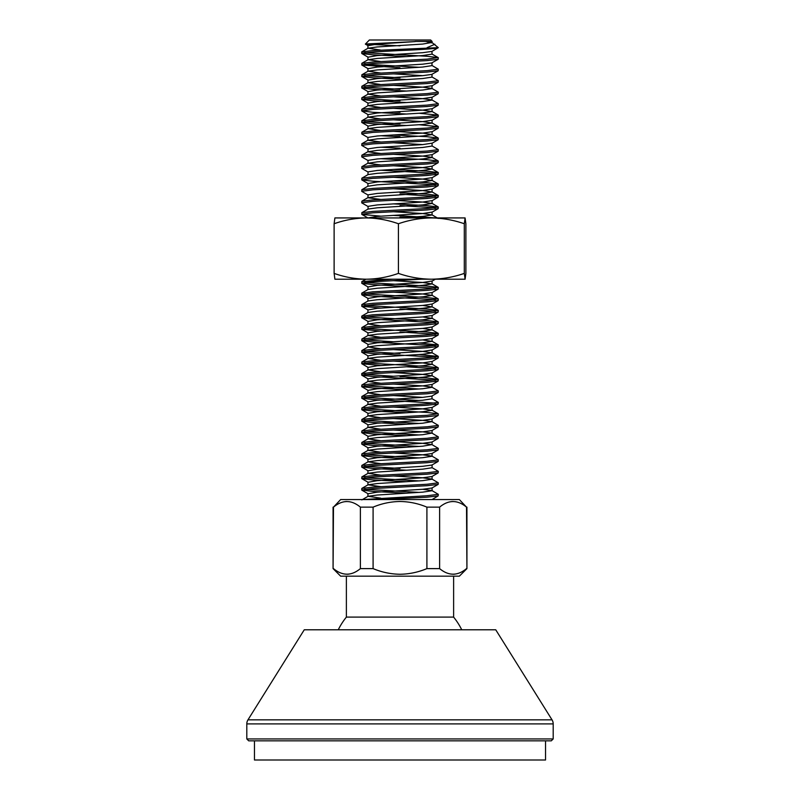 <?xml version="1.0" encoding="UTF-8"?>
<svg xmlns="http://www.w3.org/2000/svg" width="800" height="800" viewBox="0 0 800 800"><rect width="100%" height="100%" fill="white"/><g stroke="black" fill="none" stroke-linecap="round" stroke-linejoin="round"><path stroke-width="1.2" d="M545.53 740.85L545.53 760L254.47 760L254.47 740.85M553.19 738.94L551.28 740.85L248.72 740.85L246.81 738.94L553.19 738.94L553.19 723.9A7.66 7.66 0 0 0 552.03 719.84L495.74 629.79L304.26 629.79L247.97 719.84L552.03 719.84M246.81 738.94L246.81 723.9A7.66 7.66 0 0 1 247.97 719.84M338.25 629.79A68.94 68.94 0 0 1 346.38 617.1L453.62 617.1L453.62 576.17M346.38 617.1L346.38 576.17M461.75 629.79A68.94 68.94 0 0 0 453.62 617.1M466.52 568.61C457.57 576.03 448.6 576.03 439.61 568.61L439.61 507.14C448.56 499.71 457.53 499.71 466.52 507.14L466.93 568.61L459.36 576.17L340.64 576.17L333.07 568.61L333.48 507.14C342.43 499.71 351.4 499.71 360.39 507.14L360.39 568.61C351.44 576.03 342.47 576.03 333.48 568.61M453.07 574.26L454.82 574.15M426.91 568.61C418.27 572.23 409.3 574.12 400 574.26C390.66 574.11 381.69 572.23 373.09 568.61L373.09 507.14C381.69 503.52 390.66 501.64 400 501.49C409.29 501.63 418.26 503.51 426.91 507.14L426.91 568.61L439.61 568.61M333.48 507.14L340.64 499.57L459.36 499.57L466.52 507.14M439.61 507.14L426.91 507.14M453.07 501.49L451.32 501.59M466.93 507.14L466.93 568.61M346.93 574.26L348.68 574.15M346.93 501.49L345.18 501.59M360.39 568.61L373.09 568.61M373.09 507.14L360.39 507.14M400 45.84L365.38 44.12L369.36 40L430.64 40L432.08 41.44L427.91 41.44M365.34 44.02L415.18 41.59L377.32 44.07L368.07 45.68L365.38 44.12M415.18 41.44L425.57 41.44L431.93 42.46L438.3 47.66L372.92 50.53L361.7 51.97L361.83 53.55L372.92 54.84L406.94 56.6M364.62 52.69L427.08 56.28L438.17 57.57L427.08 59.15L372.92 62.02L361.83 63.32L361.83 65.04L400 67.77M438.17 57.57L432.08 54.12L431.93 51.42L438.3 47.66C436.03 48.62 423.26 49.57 400 50.53L372.92 51.97L361.7 53.4M364.62 64.18L419.26 67.3M438.3 57.71L438.17 59.29L427.08 60.59L372.92 63.46L361.7 64.89M438.17 59.29L432.08 62.74L431.93 65.44L438.3 69.2L427.08 70.64L372.92 73.51L361.83 74.8L361.83 76.52L372.92 77.82L406.94 79.58M364.62 75.66L400 77.82M438.3 69.2L438.17 70.78L427.08 72.07L372.92 74.95L361.7 76.38M438.17 70.78L432.08 74.23L431.93 76.93L438.3 80.69L427.08 82.13L372.92 85L361.83 86.29L361.83 88.01L372.92 89.31L406.94 91.07M364.62 87.15L400 89.31M438.3 80.69L438.17 82.27L427.08 83.56L372.92 86.44L361.7 87.87M393.06 85.33L422.68 87.15L431.93 88.42L438.3 92.18L427.08 93.62L372.92 96.49L361.83 97.78L361.7 99.36L372.92 100.8L406.94 102.56M364.62 98.64L400 100.8M438.3 92.18L438.17 93.76L427.08 95.05L372.92 97.93L361.7 99.36M393.06 96.82L422.68 98.64L431.93 99.91L438.3 103.67L427.08 105.11L372.92 107.98L361.83 109.27L361.7 110.85L372.92 112.29L406.94 114.05M393.06 111.96L400 112.29M438.3 103.67L438.17 105.25L427.08 106.54L372.92 109.41L361.7 110.85M419.26 113.26L438.3 115.16L427.08 116.6L372.92 119.47L361.83 120.76L361.83 122.48L372.92 123.78L406.94 125.54M364.62 121.62L400 123.78M438.3 115.16L438.17 116.74L427.08 118.03L372.92 120.9L361.7 122.34M419.26 124.75L438.3 126.65L427.08 128.09L372.92 130.96L361.83 132.25L361.83 133.97L368.07 137.59M393.06 134.94L427.08 136.7L438.3 138.14L427.08 139.57L372.92 142.45L361.83 143.74L361.83 145.46L368.07 149.08L367.92 151.78L380.74 153.47M438.3 126.65L438.17 128.23L427.08 129.52L372.92 132.39L361.7 133.83M380.74 135.73L400 136.7M438.3 138.14L438.17 139.72L427.08 141.01L372.92 143.88L361.7 145.32M380.74 147.22L400 148.19M431.93 145.87L438.3 149.63L427.08 151.06L372.92 153.94L361.83 155.23L361.83 156.95L368.07 160.57L367.92 163.27L380.74 164.96M393.06 157.92L427.08 159.68L438.3 161.12L427.08 162.55L372.92 165.43L361.83 166.72L361.83 168.44L368.07 172.06L367.92 174.76M438.3 149.63L438.17 151.21L427.08 152.5L372.92 155.37L361.7 156.81M380.74 158.71L406.94 160.01M393.06 169.41L427.08 171.17L438.3 172.61L427.08 174.04L372.92 176.91L361.83 178.21L361.83 179.93L372.92 181.22L435.38 184.81M438.3 161.12L438.17 162.7L427.08 163.99L372.92 166.86L361.7 168.3M380.74 170.2L435.38 173.32M393.06 180.9L427.08 182.66L438.3 184.1L427.08 185.53L372.92 188.4L361.83 189.7L361.83 191.42L368.07 195.04L367.92 197.74L380.74 199.43M438.3 172.61L438.17 174.18L427.08 175.48L372.92 178.35L361.7 179.79M438.3 184.1L438.17 185.67L427.08 186.97L372.92 189.84L361.7 191.28M400 192.71L427.08 194.15L438.3 195.59L427.08 197.02L372.92 199.89L361.83 201.19L361.83 202.91L368.07 206.53L368.07 209.06L361.83 212.68L361.83 214.4L380.74 216.16M393.06 203.88L427.08 205.64L438.3 207.07L427.08 208.51L372.92 211.38L361.83 212.68M438.3 195.59L438.17 197.16L427.08 198.46L372.92 201.33L361.7 202.77M393.06 215.37L436.03 217.93M438.3 207.07L438.17 208.65L427.08 209.95L372.92 212.82L361.7 214.26M393.05 279.21L361.83 281.61L361.83 283.33L372.92 284.63L435.38 288.22M364.62 282.47L427.08 286.06L438.17 287.36L427.08 288.94L372.92 291.81L361.7 293.24L361.83 294.82L372.92 296.12L435.38 299.71M421.72 279.21L372.92 281.76L361.7 283.19M364.62 293.96L427.08 297.55L438.17 298.85L427.08 300.43L372.92 303.3L361.83 304.59L361.83 306.31L380.74 308.07M438.3 287.5L438.17 289.08L427.08 290.37L372.92 293.24L361.7 294.68M364.62 305.45L427.08 309.04L438.17 310.34L427.08 311.91L372.92 314.79L361.7 316.22L361.83 317.8L372.92 319.1L435.38 322.69M438.3 298.99L438.17 300.57L427.08 301.86L372.92 304.73L361.7 306.17M364.62 316.94L427.08 320.53L438.17 321.83L427.08 323.4L372.92 326.28L361.83 327.57L361.83 329.29L380.74 331.05M438.3 310.48L438.17 312.06L427.08 313.35L372.92 316.22L361.7 317.66M364.62 328.43L427.08 332.02L438.3 333.46L427.08 334.89L372.92 337.77L361.83 339.06L361.83 340.78L372.92 342.07L435.38 345.66M438.3 321.97L438.17 323.55L427.08 324.84L372.92 327.71L361.7 329.15M364.62 339.92L393.06 341.75M438.3 333.46L438.17 335.04L427.08 336.33L372.92 339.2L361.7 340.64M419.26 343.04L438.3 344.95L427.08 346.38L372.92 349.26L361.83 350.55L361.83 352.27L372.92 353.56L435.38 357.15M364.62 351.41L400 353.56M438.3 344.95L438.17 346.52L427.08 347.82L372.92 350.69L361.7 352.13M419.26 354.53L438.3 356.44L427.08 357.87L372.92 360.74L361.83 362.04L361.83 363.76L380.74 365.52M364.62 362.9L427.08 366.49L438.17 367.78L427.08 369.36L372.92 372.23L361.7 373.67L361.83 375.25L372.92 376.54L435.38 380.13M438.3 356.44L438.17 358.01L427.08 359.31L372.92 362.18L361.7 363.62M364.62 374.39L393.06 376.22M438.3 367.93L438.17 369.5L427.08 370.8L372.92 373.67L361.7 375.11M400 376.54L427.08 377.98L438.3 379.41L427.08 380.85L372.92 383.72L361.83 385.02L361.7 386.6L372.92 388.03L406.94 389.79M364.62 385.88L419.26 389M438.3 379.41L438.17 380.99L427.08 382.29L372.92 385.16L361.7 386.6M393.06 384.05L422.68 385.88L431.93 387.14L438.3 390.9L427.08 392.34L372.92 395.21L361.83 396.51L361.83 398.23L372.92 399.52L435.38 403.11M364.62 397.37L419.26 400.49M438.3 390.9L438.17 392.48L427.08 393.78L372.92 396.65L361.7 398.09M438.17 392.48L432.08 395.93L431.93 398.63L438.3 402.39L427.08 403.83L372.92 406.7L361.83 408L361.83 409.72L372.92 411.01L406.94 412.77M364.62 408.86L427.08 412.45L438.17 413.74L427.08 415.32L372.92 418.19L361.83 419.49L361.83 421.21L372.92 422.5L406.94 424.26M438.3 402.39L438.17 403.97L427.08 405.27L372.92 408.14L361.7 409.57M364.62 420.35L419.26 423.47M438.3 413.88L438.17 415.46L427.08 416.76L372.92 419.63L361.7 421.06M393.06 418.52L422.68 420.35L431.93 421.61L438.3 425.37L427.08 426.81L372.92 429.68L361.83 430.98L361.7 432.55L372.92 433.99L406.94 435.75M364.62 431.84L419.26 434.96M438.3 425.37L438.17 426.95L427.08 428.24L372.92 431.12L361.7 432.55M393.06 430.01L422.68 431.84L431.93 433.1L438.3 436.86L427.08 438.3L372.92 441.17L361.83 442.46L361.7 444.04L372.92 445.48L406.94 447.24M364.62 443.32L419.26 446.45M438.3 436.86L438.17 438.44L427.08 439.73L372.92 442.61L361.7 444.04M393.06 441.5L422.68 443.32L431.93 444.59L438.3 448.35L427.08 449.79L372.92 452.66L361.83 453.95L361.7 455.53L372.92 456.97L406.94 458.73M364.62 454.81L419.26 457.94M438.3 448.35L438.17 449.93L427.08 451.22L372.92 454.1L361.7 455.53M393.06 452.99L422.68 454.81L431.93 456.08L438.3 459.84L427.08 461.28L372.92 464.15L361.83 465.44L361.7 467.02L372.92 468.46L406.94 470.22M364.62 466.3L400 468.46M438.3 459.84L438.17 461.42L427.08 462.71L372.92 465.59L361.7 467.02M431.93 467.57L438.3 471.33L427.08 472.77L372.92 475.64L361.83 476.93L361.83 478.65L372.92 479.95L406.94 481.71M364.62 477.79L419.26 480.92M438.3 471.33L438.17 472.91L427.08 474.2L372.92 477.07L361.7 478.51M393.06 475.96L422.68 477.79L431.93 479.06L438.3 482.82L427.08 484.26L372.92 487.13L361.83 488.42L361.7 490L372.92 491.44L406.94 493.2M364.62 489.28L419.26 492.41M438.3 482.82L438.17 484.4L427.08 485.69L372.92 488.56L361.7 490M422.68 489.28L431.93 490.55L438.3 494.31L427.08 495.74L363.04 499.57M438.3 494.31L438.17 495.89L427.08 497.18L380.95 499.57M400 194.15L435.38 196.3M400 205.64L435.38 207.79M400 217.13L416.28 217.93M400 309.04L435.38 311.2M400 332.02L435.38 334.18M406.94 366.82L435.38 368.64M427.38 41.44L425.57 41.44L431.78 42.87M434.9 44.26L427.08 47.66M431.93 51.42L422.68 52.69L377.32 55.56L368.07 57.17L361.83 53.55M431.93 62.91L422.68 64.18L377.32 67.05L368.07 68.65L361.83 65.04M431.93 74.4L422.68 75.66L377.32 78.54L368.07 80.14L361.83 76.52M431.93 88.42L432.08 85.72L422.68 87.15L377.32 90.03L368.07 91.63L361.83 88.01M431.93 99.91L432.08 97.21L422.68 98.64L377.32 101.52L368.07 103.12L361.83 99.5M393.06 108.3L422.68 110.13L432.08 111.57L432.08 108.7L422.68 110.13L377.32 113.01L368.07 114.61L361.83 110.99M393.06 119.79L422.68 121.62L432.08 123.06L432.08 120.19L422.68 121.62L377.32 124.49L368.07 126.1L361.83 122.48M393.06 131.28L422.68 133.11L432.08 134.55L432.08 131.68L422.68 133.11L377.32 135.98L367.92 137.42L367.92 140.29L380.74 141.98M367.92 151.78L377.32 150.35L422.68 147.47L432.08 146.04L432.08 143.16L422.68 144.6L377.32 147.47L367.92 148.91M367.92 163.27L377.32 161.84L422.68 158.96L432.08 157.53L432.08 154.65L422.68 156.09L377.32 158.96L367.92 160.4M393.06 165.75L422.68 167.58L432.08 169.02L432.08 166.14L422.68 167.58L377.32 170.45L367.92 171.89M393.06 177.24L422.68 179.07L432.08 180.51L432.08 177.63L422.68 179.07L377.32 181.94L368.07 183.55L361.83 179.93M393.06 188.73L422.68 190.56L432.08 191.99L432.08 189.12L422.68 190.56L377.32 193.43L367.92 194.87M393.06 200.22L422.68 202.05L432.08 203.48L432.08 200.61L422.68 202.05L377.32 204.92L367.92 206.36M393.06 211.71L422.68 213.54L432.08 214.97L432.08 212.1L422.68 213.54L377.32 216.41L367.92 217.93M393.06 280.65L422.68 282.47L432.08 283.91L432.08 281.04L422.68 282.47L377.32 285.35L368.07 286.95L361.83 283.33M393.06 292.13L422.68 293.96L432.08 295.4L432.08 292.53L422.68 293.96L377.32 296.84L368.07 298.44L361.83 294.82M422.68 305.45L432.08 306.89L432.08 304.02L422.68 305.45L377.32 308.32L368.07 309.93L361.83 306.31M422.68 316.94L432.08 318.38L432.08 315.51L422.68 316.94L377.32 319.81L368.07 321.42L361.83 317.8M422.68 328.43L432.08 329.87L432.08 326.99L422.68 328.43L377.32 331.3L368.07 332.91L361.83 329.29M422.68 339.92L432.08 341.36L432.08 338.48L422.68 339.92L377.32 342.79L368.07 344.4L361.83 340.78M393.06 349.58L422.68 351.41L432.08 352.85L432.08 349.97L422.68 351.41L377.32 354.28L368.07 355.89L361.83 352.27M393.06 361.07L422.68 362.9L432.08 364.34L432.08 361.46L422.68 362.9L377.32 365.77L368.07 367.38L361.83 363.76M393.06 372.56L422.68 374.39L432.08 375.82L432.08 372.95L422.68 374.39L377.32 377.26L368.07 378.87L361.83 375.25M431.93 387.14L432.08 384.44L422.68 385.88L377.32 388.75L368.07 390.36L361.83 386.74M431.93 396.1L422.68 397.37L377.32 400.24L368.07 401.85L361.83 398.23M393.06 407.03L422.68 408.86L432.08 410.29L432.08 407.42L422.68 408.86L377.32 411.73L368.07 413.34L361.83 409.72M438.17 415.46L431.93 419.08L422.68 420.35L377.32 423.22L368.07 424.82L361.83 421.21M438.17 426.95L431.93 430.57L422.68 431.84L377.32 434.71L368.07 436.31L361.83 432.7M438.17 438.44L431.93 442.06L422.68 443.32L377.32 446.2L368.07 447.8L361.83 444.18M438.17 449.93L431.93 453.55L422.68 454.81L377.32 457.69L368.07 459.29L361.83 455.67M438.17 461.42L431.93 465.04L422.68 466.3L377.32 469.18L368.07 470.78L361.83 467.16M438.17 472.91L431.93 476.53L422.68 477.79L377.32 480.66L368.07 482.27L361.83 478.65M438.17 484.4L431.93 488.02L422.68 489.28L377.32 492.15L368.07 493.76L361.83 490.14M432.08 499.57L438.17 495.89M431.93 42.46L422.68 44.07L377.32 46.94L368.07 48.21L380.74 50.07M432.08 54.12L422.68 55.56L377.32 58.43L368.07 59.7L380.74 61.55M432.08 65.61L422.68 67.05L377.32 69.92L368.07 71.19L380.74 73.04M393.06 73.84L422.68 75.66M432.08 77.1L422.68 78.54L377.32 81.41L368.07 82.68L380.74 84.53M432.08 88.59L422.68 90.03L377.32 92.9L368.07 94.16L380.74 96.02M432.08 100.08L422.68 101.52L377.32 104.39L368.07 105.65L380.74 107.51M432.08 111.57L422.68 113.01L377.32 115.88L368.07 117.14L380.74 119M432.08 123.06L422.68 124.49L377.32 127.37L368.07 128.63L380.74 130.49M432.08 134.55L422.68 135.98L377.32 138.86L367.92 140.29M393.06 142.77L422.68 144.6M393.06 154.26L422.68 156.09L431.93 157.36L438.17 160.98M432.08 169.02L422.68 170.45L377.32 173.32L368.07 174.59L361.83 178.21M432.08 180.51L422.68 181.94L377.32 184.81L367.92 186.25L367.92 183.38M432.08 191.99L422.68 193.43L377.32 196.3L367.92 197.74M432.08 203.48L422.68 204.92L377.32 207.79L368.07 209.06M432.08 214.97L422.68 216.41L398.4 217.93M432.08 283.91L422.68 285.35L377.32 288.22L368.07 289.48L361.83 293.1M432.08 295.4L422.68 296.84L377.32 299.71L368.07 300.97L361.83 304.59M432.08 306.89L422.68 308.32L377.32 311.2L368.07 312.46L361.83 316.08M432.08 318.38L422.68 319.81L377.32 322.69L368.07 323.95L380.74 325.81M432.08 329.87L422.68 331.3L377.32 334.18L368.07 335.44L380.74 337.3M432.08 341.36L422.68 342.79L377.32 345.66L368.07 346.93L380.74 348.79M432.08 352.85L422.68 354.28L377.32 357.15L368.07 358.42L380.74 360.28M432.08 364.34L422.68 365.77L377.32 368.64L368.07 369.91L380.74 371.77M432.08 375.82L422.68 377.26L377.32 380.13L368.07 381.4L380.74 383.26M432.08 387.31L422.68 388.75L377.32 391.62L368.07 392.89L380.74 394.75M393.06 395.54L422.68 397.37M432.08 398.8L422.68 400.24L377.32 403.11L368.07 404.38L380.74 406.24M432.08 410.29L422.68 411.73L377.32 414.6L368.07 415.87L380.74 417.72M431.93 421.61L422.68 423.22L377.32 426.09L368.07 427.36L380.74 429.21M431.93 433.1L422.68 434.71L377.32 437.58L368.07 438.85L380.74 440.7M431.93 444.59L422.68 446.2L377.32 449.07L368.07 450.33L380.74 452.19M432.08 453.38L432.08 456.25L422.68 457.69L377.32 460.56L368.07 461.82L380.74 463.68M432.08 464.87L432.08 467.74L422.68 469.18L377.32 472.05L368.07 473.31L380.74 475.17M432.08 476.36L432.08 479.23L422.68 480.66L377.32 483.54L368.07 484.8L380.74 486.66M432.08 487.85L432.08 490.72L422.68 492.15L377.32 495.03L368.07 496.29L380.74 498.15M398.42 273.39C409.17 277.12 420.15 279.06 431.36 279.21L334.89 279.21L334.12 273.39C344.52 277.1 355.24 279.04 366.27 279.21C377.16 279.06 387.87 277.13 398.42 273.39L398.42 223.75C387.87 220.02 377.16 218.08 366.27 217.93L334.89 217.93L334.12 223.75C344.52 220.04 355.24 218.1 366.27 217.93L361.7 217.93M366.27 279.21L361.7 279.21M398.42 223.75C409.17 220.02 420.15 218.08 431.36 217.93L431.37 217.93C442.59 218.09 453.57 220.03 464.3 223.75L464.3 273.39L465.09 279.21L465.88 273.39L465.88 223.75L465.09 217.93L464.3 223.75M334.12 223.75L334.12 273.39M465.11 279.21L431.36 279.21C442.59 279.05 453.57 277.11 464.3 273.39M366.27 217.93L465.09 217.93M246.81 723.9L553.19 723.9M333.07 507.14L333.07 568.61M438.17 82.27L431.93 85.89M438.17 93.76L431.93 97.38M438.17 105.25L431.93 108.87M438.17 116.74L431.93 120.36M438.17 128.23L431.93 131.85M438.17 139.72L431.93 143.34M438.17 151.21L431.93 154.82M438.17 162.7L431.93 166.31M438.17 174.18L431.93 177.8M438.17 185.67L431.93 189.29M438.17 197.16L431.93 200.78M438.17 208.65L431.93 212.27M361.83 214.4L368.07 218.02M435.38 279.21L431.93 281.21M438.17 289.08L431.93 292.7M438.17 300.57L431.93 304.19M438.17 312.06L431.93 315.68M438.17 323.55L431.93 327.17M438.17 335.04L431.93 338.65M438.17 346.52L431.93 350.14M438.17 358.01L431.93 361.63M438.17 369.5L431.93 373.12M438.17 380.99L431.93 384.61M438.17 403.97L431.93 407.59M367.92 45.51L367.92 48.38M367.92 56.99L367.92 59.87M367.92 68.48L367.92 71.36M367.92 79.97L367.92 82.85M367.92 91.46L367.92 94.34M367.92 102.95L367.92 105.82M367.92 114.44L367.92 117.31M367.92 125.93L367.92 128.8M367.92 286.78L367.92 289.65M367.92 298.27L367.92 301.14M367.92 309.76L367.92 312.63M367.92 321.25L367.92 324.12M367.92 332.74L367.92 335.61M367.92 344.23L367.92 347.1M367.92 355.72L367.92 358.59M367.92 367.21L367.92 370.08M367.92 378.7L367.92 381.57M367.92 390.19L367.92 393.06M367.92 401.68L367.92 404.55M367.92 413.16L367.92 416.04M432.08 418.91L432.08 421.78M367.92 424.65L367.92 427.53M432.08 430.4L432.08 433.27M367.92 436.14L367.92 439.02M432.08 441.89L432.08 444.76M367.92 447.63L367.92 450.51M367.92 459.12L367.92 461.99M367.92 470.61L367.92 473.48M367.92 482.1L367.92 484.97M367.92 493.59L367.92 496.46M432.08 42.63L432.08 41.44M368.07 48.21L361.83 51.83M368.07 59.7L361.83 63.32M368.07 71.19L361.83 74.8M368.07 82.68L361.83 86.29M368.07 94.16L361.83 97.78M368.07 105.65L361.83 109.27M431.93 111.4L438.17 115.02M368.07 117.14L361.83 120.76M431.93 122.89L438.17 126.51M368.07 128.63L361.83 132.25M431.93 134.38L438.17 138M368.07 140.12L361.83 143.74M368.07 151.61L361.83 155.23M368.07 163.1L361.83 166.72M431.93 168.85L438.17 172.46M431.93 180.33L438.17 183.95M368.07 186.08L361.83 189.7M431.93 191.82L438.17 195.44M368.07 197.57L361.83 201.19M431.93 203.31L438.17 206.93M431.93 214.8L438.17 218.42M365.97 279.21L361.83 281.61M431.93 283.74L438.17 287.36M431.93 295.23L438.17 298.85M431.93 306.72L438.17 310.34M431.93 318.21L438.17 321.83M368.07 323.95L361.83 327.57M431.93 329.7L438.17 333.32M368.07 335.44L361.83 339.06M431.93 341.19L438.17 344.8M368.07 346.93L361.83 350.55M431.93 352.68L438.17 356.29M368.07 358.42L361.83 362.04M431.93 364.16L438.17 367.78M368.07 369.91L361.83 373.53M431.93 375.65L438.17 379.27M368.07 381.4L361.83 385.02M368.07 392.89L361.83 396.51M368.07 404.38L361.83 408M431.93 410.12L438.17 413.74M368.07 415.87L361.83 419.49M368.07 427.36L361.83 430.98M368.07 438.85L361.83 442.46M368.07 450.33L361.83 453.95M368.07 461.82L361.83 465.44M368.07 473.31L361.83 476.93M368.07 484.8L361.83 488.42M368.07 496.29L361.83 499.91"/></g></svg>
